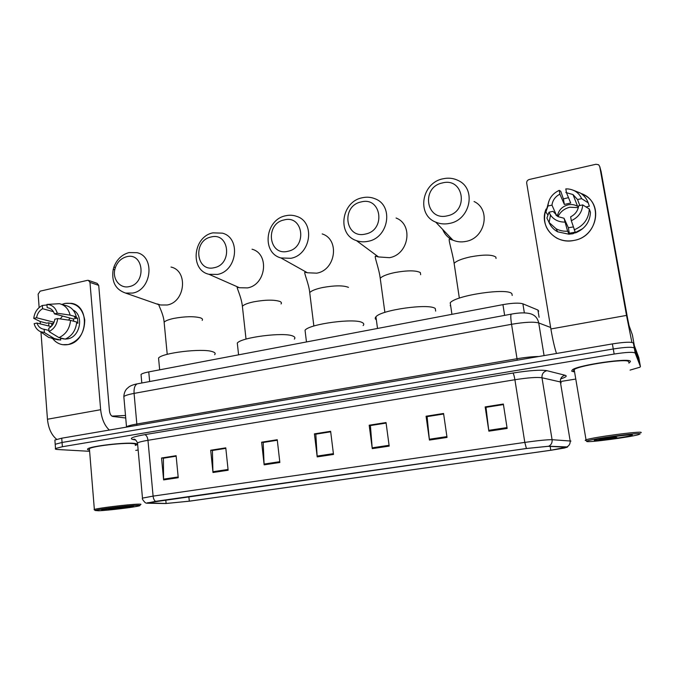 <?xml version="1.0" encoding="UTF-8"?>
<svg xmlns="http://www.w3.org/2000/svg" width="675" height="675" viewBox="0 0 675 675"><rect width="100%" height="100%" fill="white"/><g stroke="black" fill="none" stroke-linecap="round" stroke-linejoin="round"><path stroke-width="1.01" d="M141.126 375.545L141.024 374.465C142.012 373.57 144.593 372.718 148.762 371.9L502.943 304.636C512.502 302.974 519.151 302.695 522.889 303.817L537.916 310.044L538.701 311.15M638.812 357.649L633.386 343.077C631.589 341.719 624.594 342.006 612.377 343.913L61.729 438.202L54.878 440.041L54.937 440.724M630.07 370.102L639.934 367.208L640.423 366.567L635.192 353.084L634.289 348.081C632.5 346.773 625.497 347.077 613.271 348.975L62.058 442.462L55.198 444.277L55.249 444.935L55.198 444.277L62.058 442.462L613.271 348.975C625.497 347.077 632.5 346.773 634.289 348.081L639.613 362.062L634.289 348.081L633.386 343.077M630.45 361.429C630.517 357.472 578.483 364.973 572.408 369.757L571.658 371.115L573.623 371.773L571.658 371.115L572.408 369.757C578.483 364.973 630.517 357.472 630.45 361.429L629.556 362.635L630.45 361.429M133.734 443.315C123.576 442.311 90.619 446.234 87.86 448.782C87.016 449.381 87.573 449.812 89.522 450.09C87.573 449.812 87.016 449.381 87.86 448.782C90.619 446.234 123.576 442.311 133.734 443.315C136.797 443.559 137.81 444.049 136.78 444.774C137.81 444.049 136.797 443.559 133.734 443.315M567.143 447.027L550.8 450.259L189.304 501.171L166.109 503.483L147.234 502.883L526.492 448.512L548.269 446.31L566.646 447.255M567.608 446.96L548.75 446.234L526.416 448.495L155.545 501.348L146.551 503.204L165.721 503.533L189.489 501.171L550.859 450.276L564.477 448.023L567.608 446.96M628.813 363.049L629.556 362.635L628.813 363.049M135.321 445.441L136.78 444.774L135.321 445.441M135.759 450.394L138.147 450.006M560.351 381.552L574.881 379.198M635.192 353.084C633.412 351.835 626.408 352.156 614.166 354.046L62.387 446.732L55.519 448.512C54.802 449.052 55.688 449.398 58.193 449.55L89.623 451.313M212.979 472.508L210.693 450.242L225.779 447.854L228.133 470.239L212.979 472.508L212.929 471.732L228.049 469.462M163.612 479.908L161.553 457.996L176.107 455.701L178.234 477.714L163.612 479.908L163.569 479.14L178.166 476.955M372.262 448.639L369.191 425.216L386.032 422.558L389.188 446.108L372.262 448.639L372.178 447.829L389.078 445.289M429.435 440.075L426.068 416.23L443.559 413.471L447.027 437.434L429.435 440.075L429.342 439.248L446.901 436.607M488.86 431.173L485.173 406.907L503.356 404.03L507.144 428.431L488.86 431.173L488.742 430.329L507.009 427.587M264.144 464.839L261.613 442.201L277.248 439.729L279.855 462.485L264.144 464.839L264.085 464.054L279.762 461.7M317.199 456.891L314.407 433.865L330.632 431.3L333.501 454.444L317.199 456.891L317.132 456.089L333.408 453.642M212.676 450.436L225.821 448.31M163.704 458.156L176.158 456.14M370.592 425.528L386.092 423.031M427.241 416.593L443.627 413.952M486.093 407.312L503.432 404.519M263.419 442.429L277.298 440.184M316.018 434.135L330.691 431.764M314.407 433.865L316.01 434.084M330.691 431.823L315.807 434.168L317.132 456.089M261.613 442.201L263.41 442.378M277.307 440.243L263.174 442.471L264.085 464.054M485.173 406.907L486.084 407.261M503.44 404.578L485.983 407.329L488.742 430.329M426.068 416.23L427.233 416.543M443.635 414.011L427.089 416.618L429.342 439.248M369.191 425.216L370.583 425.478M386.1 423.082L370.406 425.554L372.178 447.829M161.553 457.996L163.696 458.106M176.158 456.19L163.409 458.198L163.569 479.14M210.693 450.242L212.667 450.385M225.83 448.36L212.406 450.478L212.929 471.732M580.972 193.463C603.686 200.787 598.556 236.545 574.113 240.393C555.272 244.924 538.684 225.998 546.083 209.056C542.202 221.552 545.746 231.238 556.732 238.098C562.098 240.832 567.894 241.599 574.113 240.393C596.025 236.891 603.754 206.187 585.419 195.699L580.972 193.463M631.901 342.411L626.518 315.411L599.729 166.506L598.624 164.759L595.974 164.261L529.284 179.482C527.445 180.09 526.584 181.297 526.694 183.111L550.893 328.97L626.518 315.411M556.495 353.481C554.563 347.667 552.698 339.5 550.893 328.97M565.819 192.434L566.401 192.316M601.113 171.593L627.59 318.44L629.049 325.586L632.391 334.893L634.323 345.583M558.014 216.624C560.419 211.714 564.359 208.583 569.827 207.233L578.315 207.622M556.673 215.755L551.973 205.132C552.631 200.247 555.272 196.585 559.879 194.155L564.351 204.432L570.712 203.04L566.468 192.704L572.999 194.56L577.538 199.538L579.825 205.529M589.283 208.98L582.736 204.905L578.635 205.791C577.969 210.727 575.311 214.405 570.637 216.827L571.303 220.683L575.488 232.892C584.98 228.867 589.967 221.999 590.448 212.279L589.283 208.98C588.794 218.81 583.748 225.762 574.147 229.846M575.159 232.132L569.312 233.263L568.62 231.761L569.042 234.233L567.624 231.204L564.013 218.244L568.358 227.703L573.252 226.969M557.415 216.27C558.444 210.347 561.997 206.542 568.088 204.837C571.531 204.145 574.703 204.643 577.597 206.339L578.467 206.93M551.973 205.132L547.957 206.01C548.564 198.838 552.319 193.624 559.229 190.35L560.773 191.329L563.397 198.931L568.493 197.64M582.753 228.656L572.965 233.753L569.033 234.166M550.108 214.658L550.479 215.393M569.042 234.233L557.668 231.829C553.601 229.601 550.69 226.412 548.944 222.252M547.957 206.01L545.881 211.992L547.957 215.123M567.624 231.204C563.482 231.441 559.642 230.631 556.124 228.791L549.096 222.488L546.91 218.076L549.003 212.203L553.028 211.334L558.073 216.658L564.013 218.244M545.881 211.992L548.851 201.251M582.736 204.905C582.128 212.169 578.315 217.434 571.303 220.683M564.68 222.092C558.579 222.075 553.863 219.746 550.53 215.114L549.003 212.203M559.229 190.35L559.879 194.155M587.031 207.571L586.744 206.761L589.368 206.196L588.195 202.821L581.639 198.644L577.538 199.538M573.328 190.257L580.298 193.016C584.061 195.421 586.693 198.695 588.195 202.821M566.468 192.704L565.81 188.89L568.164 188.949C574.611 189.768 579.099 192.999 581.639 198.644M563.397 198.931L564.351 204.432M568.358 227.703L569.312 233.263M556.715 214.996L555.93 215.165M586.642 441.475C587.959 442.724 629.53 437.273 638.415 434.683L640.178 433.873C640.406 432.202 589.899 439.071 586.853 441.104L586.642 441.475M641.014 432.768L641.225 432.481C641.596 430.768 592.178 437.358 586.035 439.822L585.217 440.454L586.162 440.598M628.611 361.943L628.577 361.733C628.577 358.037 579.884 365.065 574.172 369.546L573.463 370.82L574.459 371.275M632.348 434.987C632.424 433.941 601.45 437.974 595.434 439.796L594.253 440.395C595.139 441.408 629.463 436.725 632.129 435.223L632.348 434.987M597.653 439.273L603.18 439.197L616.807 437.442L609.744 437.189M616.807 437.442L603.028 438.261M603.18 439.197L598.126 439.172M442.361 182.959C420.871 187.135 425.841 221.332 447.306 215.823C469.201 211.756 463.801 177.036 442.361 182.959M449.609 223.391C444.715 224.421 440.083 223.999 435.712 222.126C416.332 214.684 421.689 182.807 442.901 178.816C448.403 177.584 453.566 178.175 458.376 180.596C476.643 188.882 470.348 219.847 449.609 223.391M450.191 305.699L450.706 306.028M512.19 295.456L511.92 293.794C508.343 287.533 455.701 295.262 450.225 302.797L451.938 314.322M361.125 201.943C340.765 205.875 345.111 239.279 365.453 234.039C386.176 230.209 381.434 196.307 361.125 201.943M368.077 241.312C364.027 242.173 360.146 241.937 356.425 240.604C336.791 234.47 341.288 201.673 362.188 197.783C366.744 196.746 371.09 197.108 375.216 198.847C393.938 205.765 388.614 237.853 368.077 241.312M435.67 311.108L435.299 308.568C429.688 303.109 380.86 309.926 375.941 316.811C374.861 317.984 374.996 318.98 376.346 319.79M284.108 219.94C264.794 223.653 268.582 256.289 287.879 251.294C307.522 247.691 303.387 214.566 284.108 219.94M290.79 258.306L280.918 257.943C261.352 252.906 265.191 219.544 285.652 215.764C289.474 214.895 293.161 215.097 296.713 216.38C315.529 222.117 310.973 254.939 290.79 258.306M363.116 325.603C364.205 324.447 363.952 323.452 362.357 322.633C355.025 317.883 309.445 323.933 305.041 330.227L305.37 332.944M210.988 237.018C192.653 240.528 195.927 272.438 214.262 267.68C232.909 264.271 229.314 231.905 210.988 237.018M217.418 274.438L208.972 274.295C189.683 270.169 193.025 236.495 212.963 232.85L222.446 233.162C241.118 237.912 237.153 271.173 217.418 274.438M294.317 339.103C295.439 337.888 294.941 336.867 292.84 336.04C284.057 331.898 241.237 337.331 237.296 343.077L237.566 345.524M126.546 256.753C121.247 258.23 117.517 261.824 115.374 267.545L114.851 269.409C112.32 279.349 120.251 288.917 129.262 286.588C146.787 283.416 143.8 251.91 126.546 256.753M132.697 293.068L125.626 293.085C115.568 289.626 111.409 281.838 113.138 269.73L113.847 267.207C116.75 259.47 121.804 254.593 128.984 252.585L136.941 252.669C155.216 256.416 151.782 289.929 132.697 293.068M214.658 354.687C215.789 353.43 214.979 352.401 212.22 351.591C201.96 348.089 161.992 352.907 158.549 358.062L158.752 360.188M64.994 303.404C75.938 302.282 82.519 307.825 84.738 320.026C84.578 332.783 79.085 340.959 68.251 344.545C61.957 345.625 56.767 343.642 52.692 338.597C55.299 341.955 58.598 343.98 62.598 344.68L68.251 344.545C87.758 341.626 90.458 306.011 71.499 303.328L64.994 303.404L61.898 304.408L64.994 303.404M109.325 430.051C104.549 425.604 101.663 418.821 100.651 409.708L89.961 282.386L88.358 280.344L87.472 280.344L40.146 291.153L38.138 294.165L39.142 307.547M56.666 439.307C51.486 435.071 48.414 428.38 47.453 419.243L40.964 332.041M48.667 325.966L48.862 322.869L48.667 325.966M40.357 323.899L40.171 321.477M88.72 280.471L97.141 283.348L98.719 285.365L109.451 410.83C109.907 414.062 111.012 415.935 112.784 416.458L125.727 418.002M50.077 308.483L48.094 307.808C51.157 308.509 53.266 310.517 54.43 313.85L73.322 318.963L73.794 321.249M73.094 310.053C84.189 315.183 80.215 336.977 67.795 338.85L65.264 339.095C72.056 335.964 75.878 330.277 76.722 322.034L70.537 320.38L57.704 318.558L54.844 319.182C54.127 323.342 52.093 326.371 48.76 328.278L49.013 331.56L58.978 337.627L65.264 339.095L62.277 338.631M51.73 325.941L51.747 323.595L48.6 322.802L46.777 323.19L40.365 321.57L33.75 318.372C34.56 312.306 37.42 308.002 42.348 305.454L42.592 308.703L53.452 311.673M48.921 330.421L44.137 329.265L44.381 332.539L54.397 338.58L60.725 340.04L60.564 337.998M60.725 340.04L56.751 339.533M70.537 320.38C69.677 328.708 65.821 334.454 58.978 337.627M54.397 338.58L48.76 337.458L45.039 334.868M57.704 318.558C56.894 324.692 54 329.029 49.013 331.56M44.381 332.539L40.39 331.644C37.252 330.117 35.167 327.459 34.138 323.663L36.956 323.047L51.114 326.573M46.988 304.965L42.348 305.454M44.137 329.265L43.462 329.172C40.297 328.506 38.129 326.464 36.956 323.047M54.025 322.245L36.568 317.756L33.75 318.372M36.568 317.756C37.277 313.63 39.293 310.618 42.592 308.703M76.663 322.903L77.92 323.241L77.507 318.06L74.453 317.225L76.3 316.828L70.116 315.124L57.291 313.225L54.43 313.85M67.593 337.956L68.032 337.677M61.391 304.256L65.669 305.497C71.145 306.838 74.697 310.61 76.3 316.828M47.199 307.69L46.955 304.433L59.408 303.691C64.935 305.041 68.504 308.846 70.116 315.124M46.955 304.433C52.127 304.729 55.569 307.665 57.291 313.225M60.218 318.912L62.556 316.043M68.546 320.102L70.014 318.068M77.507 318.06L73.322 318.963M53.587 323.207L51.747 323.595M98.677 510.773C108.245 510.41 135.093 507.153 139.286 505.853C140.83 505.406 140.062 505.229 136.983 505.339C127.44 505.592 96.188 509.473 95.226 510.519L98.677 510.773M140.619 504.588C141.623 504.217 140.678 504.073 137.801 504.166C128.25 504.402 97.073 508.216 94.357 509.473L94.433 509.878M135.27 444.901C136.24 444.226 135.278 443.762 132.393 443.534C122.842 442.597 91.994 446.268 89.404 448.656L89.48 449.542M131.397 506.132C125.078 506.318 105.114 508.714 102.203 509.65C101.073 509.979 101.714 510.097 104.136 509.996C111.426 509.735 132.671 507.085 133.557 506.326L131.397 506.132M107.333 508.697L116.21 508.343L127.347 506.917L123.483 506.731M125.508 415.488L111.89 416.104M127.347 506.917L115.99 507.541M116.21 508.343L108.591 508.511M539.106 317.267L537.916 310.044M524.357 312.879L522.889 303.817M504.638 315.385L502.943 304.636M149.656 381.535L148.762 371.9M612.377 343.913L614.166 354.046M638.795 357.564L640.423 366.567M61.729 438.202L62.387 446.732M550.648 327.476L538.726 322.954L544.075 355.607M511.414 314.12L511.22 314.153C518.94 312.668 525.158 312.483 529.875 313.613C534.71 314.828 537.654 317.942 538.726 322.954C533.765 321.621 524.703 322.068 511.549 324.287L517.025 358.729C525.53 357.303 532.794 356.56 538.827 356.51M137.97 383.712L511.22 314.153C510.562 315.039 510.671 318.414 511.549 324.287L134.072 393.398L136.831 424.01L517.025 358.729L517.202 360.214M136.763 425.351L136.831 424.01C131.287 424.988 127.845 425.925 126.503 426.819L123.837 396.554C124.031 393.407 124.993 390.842 126.723 388.859L129.035 386.851C130.916 385.552 133.684 384.539 137.337 383.83C134.873 384.961 133.785 388.15 134.072 393.398C128.562 394.428 125.145 395.483 123.837 396.554L123.947 397.837M550.8 450.259L550.167 446.377M155.545 501.348C154.238 500.496 153.419 498.757 153.098 496.117L524.804 442.395C538.135 440.539 547.222 439.636 552.083 439.703L570.966 441.062M561.279 382.784L560.377 381.957L541.991 377.772C537.081 377.03 528.053 377.688 514.907 379.73L147.968 440.303C142.357 441.248 138.864 442.125 137.506 442.935L137.59 443.838M566.949 446.884C569.362 445.559 570.426 443.492 570.13 440.699L560.377 381.957C560.14 378.464 561.701 376.22 565.059 375.249C567.489 375.975 566.038 377.182 560.706 378.869M135.709 440.024L132.967 439.509C128.824 438.438 132.739 436.818 144.72 434.658L512.949 373.039C513.616 373.798 514.266 376.026 514.907 379.73L524.804 442.395L526.416 448.495M142.501 498.555L142.476 498.108L153.098 496.117L147.968 440.303C147.504 437.02 146.424 435.139 144.72 434.658M512.949 373.039C529.478 370.44 540.793 369.655 546.902 370.676C543.392 371.714 541.755 374.077 541.991 377.772L552.083 439.703C552.386 442.665 551.273 444.842 548.75 446.234M546.902 370.676L565.059 375.249M135.38 439.788L132.967 439.509M147.943 503.238L147.893 502.689M166.109 503.483L165.772 499.913M189.304 501.171L188.857 496.623M601.239 172.049L599.729 166.506M454.511 265.958L454.123 263.36C456.401 260.921 461.869 258.744 470.526 256.846C483.756 254.458 492.185 254.526 495.821 257.065L496.049 258.491M442.673 229.407C444.648 234.326 448.057 237.904 452.908 240.148C457.009 241.92 461.346 242.342 465.927 241.405C485.342 238.233 491.172 209.385 474.061 201.521M380.557 280.707L380.227 278.311C382.193 276.168 387.02 274.252 394.698 272.573C407.379 270.295 415.935 270.295 420.356 272.59L420.66 274.717M370.229 250.822L378.515 256.947L389.475 257.681C408.763 254.559 413.691 224.615 396.073 218.017M301.21 269.291L307.42 272.767L316.735 273.164C335.762 270.11 339.955 239.422 322.186 233.921M309.994 294.789L309.724 292.604C311.42 290.723 315.689 289.035 322.515 287.55C334.69 285.365 343.347 285.306 348.477 287.373M242.603 308.256L242.384 306.281C243.852 304.627 247.632 303.142 253.733 301.826C265.435 299.725 274.168 299.607 279.931 301.472C281.424 302.172 281.804 302.999 281.053 303.978M234.934 285.736L239.448 287.727L247.447 287.904C266.11 284.934 269.738 253.783 252.045 249.21M164.295 323.924L164.126 322.22C165.358 320.794 168.649 319.52 173.981 318.372C185.144 316.373 193.953 316.195 200.407 317.832C202.348 318.524 202.939 319.368 202.179 320.38M157.41 303.944L160.422 304.982L167.147 304.999C185.279 302.13 188.384 270.683 171.003 267.055M47.453 419.243L100.651 409.708M98.719 285.365L89.961 282.386M141.809 382.995L141.024 374.465M54.878 440.041L55.519 448.512M566.671 447.424L566.595 446.951M146.551 503.204L145.294 502.748C142.822 500.133 141.877 498.58 142.476 498.108L137.506 442.935C136.156 440.193 134.941 438.952 133.852 439.214L134.291 439.509M134.755 439.594L135.194 439.678M572.999 194.56L577.597 206.339M556.124 228.791L557.668 231.829M550.53 215.114L549.096 222.488M631.623 434.86L632.129 435.223M574.172 369.546L586.035 439.822M586.853 441.104L585.428 440.058M459.346 298.139L454.123 263.36C452.427 251.944 447.5 237.49 449.744 239.144L452.908 240.148L435.712 222.126M384.885 312.398L380.227 278.311C379.021 268.203 373.731 255.336 375.663 256.179L378.515 256.947L356.425 240.604M375.941 316.811L377.519 328.455M313.858 326.042L309.724 292.604C308.905 283.677 303.514 272.177 304.999 272.211L307.42 272.767L280.918 257.943M305.041 330.227L306.467 341.955M246.029 339.103L242.384 306.281C241.405 296.46 235.592 285.668 237.507 287.356L239.448 287.727L208.972 274.295M237.296 343.077L238.587 354.839M114.851 269.409L113.138 269.73M115.374 267.545L113.847 267.207M167.231 354.333L164.126 322.22C163.586 313.681 157.646 303.952 159.055 304.771L125.626 293.085M158.549 358.062L159.671 369.832M48.094 307.808L49.25 308.129M60.581 338.234L63.61 338.943M51.908 338.42L58.253 339.879M40.39 331.644L48.76 337.458M89.404 448.656L94.357 509.473M95.226 510.519L94.087 509.6"/></g></svg>
